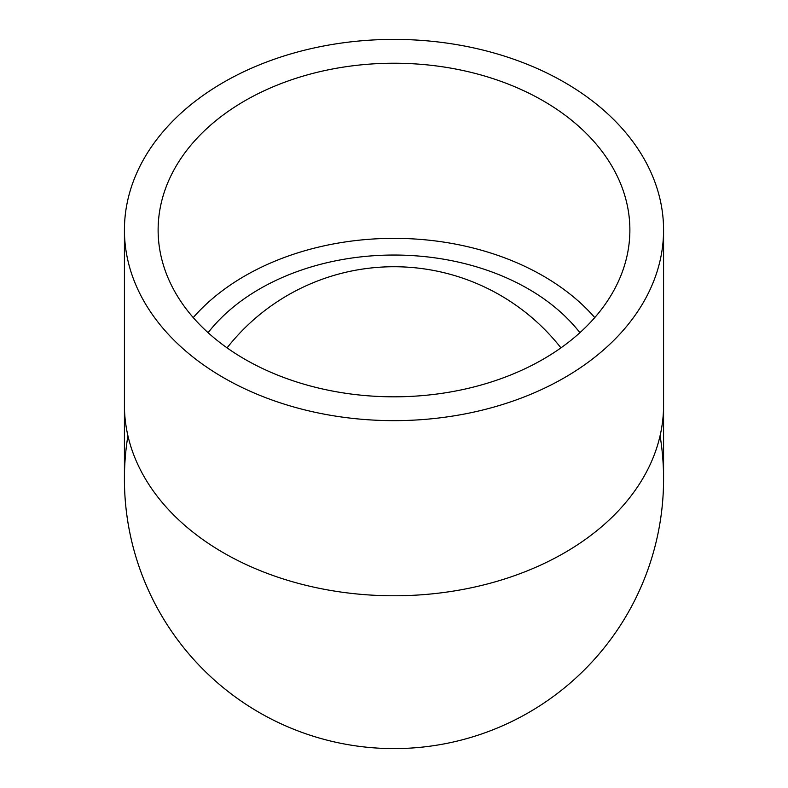 <?xml version="1.0" encoding="UTF-8"?>
<svg xmlns="http://www.w3.org/2000/svg" width="788" height="788" viewBox="0 0 788 788"><rect width="100%" height="100%" fill="white"/><g stroke="black" fill="none" stroke-linecap="round" stroke-linejoin="round"><path stroke-width="1.18" d="M560.928 347.863A212.297 212.297 0 0 0 227.072 347.863M208.091 332.684A212.297 150.114 180 0 1 394 255.036A212.297 150.114 180 0 1 579.909 332.684M629.878 230.017A235.878 166.79 180 0 1 394 396.817A235.878 166.79 180 0 1 158.122 230.017A235.878 166.79 180 0 1 394 63.227A235.878 166.79 180 0 1 629.878 230.017M193.237 317.584A235.878 166.79 180 0 1 594.763 317.584M124.425 479.074A269.575 269.575 0 0 0 394 748.6A269.575 269.575 0 0 0 663.575 479.025A269.575 269.575 0 0 1 394 748.6A269.575 269.575 0 0 1 127.912 435.754M394 39.4A269.575 190.617 180 0 1 663.575 230.017A269.575 190.617 180 0 1 394 420.644A269.575 190.617 180 0 1 124.425 230.017A269.575 190.617 180 0 1 394 39.4M660.088 435.754A269.575 269.575 0 0 1 663.575 479.025L663.575 230.017M663.575 405.19A269.575 190.617 180 0 1 394 595.777A269.575 190.617 180 0 1 124.425 405.19M124.425 230.017L124.425 479.025"/></g></svg>

